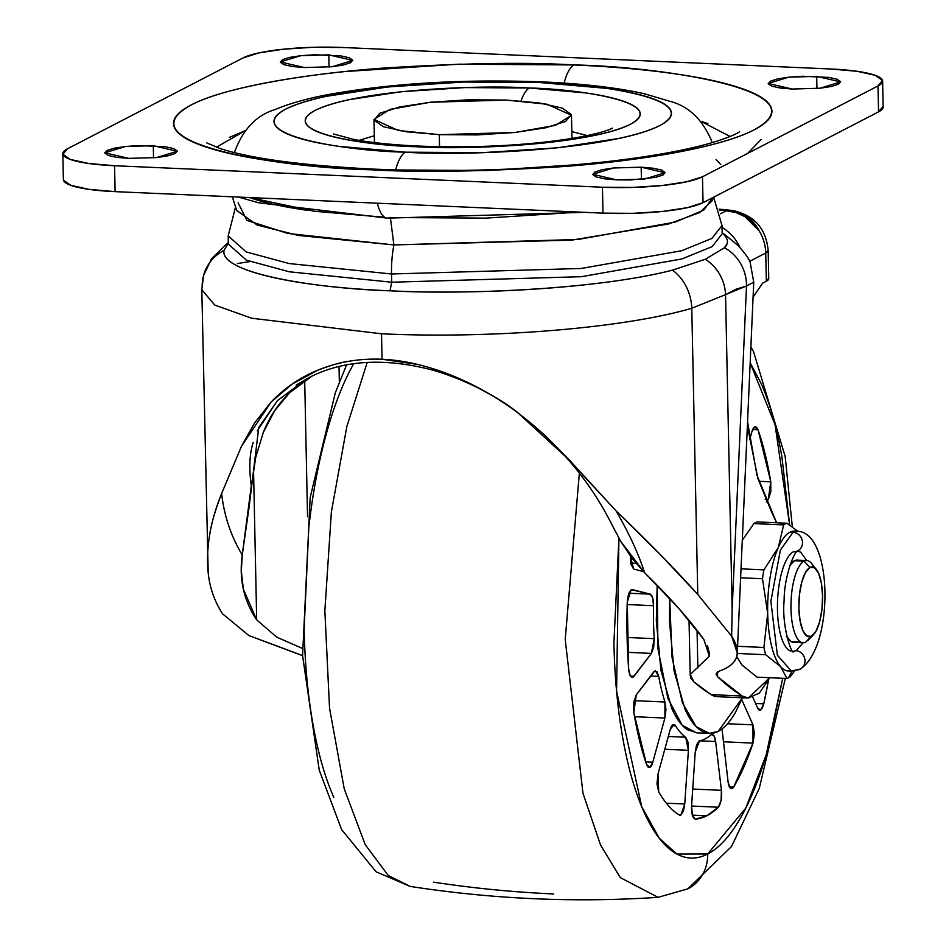 <?xml version="1.0" encoding="UTF-8"?>
<svg xmlns="http://www.w3.org/2000/svg" width="946" height="946" viewBox="0 0 946 946"><rect width="100%" height="100%" fill="white"/><g stroke="black" fill="none" stroke-linecap="round" stroke-linejoin="round"><path stroke-width="1.42" d="M801.948 642.571A41.163 13.847 -87.5 0 1 790.998 603.241A41.163 13.847 -87.5 0 1 804.065 561.155L794.38 560.73A41.163 13.847 92.5 0 0 790.04 565.046M786.883 636.8A41.163 13.847 92.5 0 0 792.89 642.287M786.812 636.67L791.199 641.695L800.387 641.896M811.432 636.315A34.99 11.778 -87.5 0 1 798.873 608.03A34.99 11.778 -87.5 0 1 809.989 567.494L804.065 561.155A41.163 13.847 92.5 0 0 790.974 608.857A41.163 13.847 92.5 0 0 805.756 642.133L811.432 636.315L806.855 636.043L802.858 630.568L800.056 620.73L798.873 608.03L799.5 594.395L801.83 581.896L805.519 572.448L809.989 567.494L814.577 567.766L818.574 573.241L821.376 583.067L822.559 595.779L821.932 609.413L819.603 621.9L815.913 631.349L805.756 642.133M797.856 550.797A9.874 9.129 -117.4 0 0 802.161 540.06A9.874 9.129 -117.4 0 0 793.008 532.361L780.367 550.075L770.884 601.313L777.375 655.2L791.376 671.092L777.375 655.2L770.884 601.313L780.367 550.075L793.008 532.361A9.874 9.129 62.6 0 1 802.161 540.06A9.874 9.129 62.6 0 1 797.856 550.797A9.874 9.129 62.6 0 1 793.422 551.79L794.191 551.825L793.422 551.79A50.221 16.898 92.5 0 0 777.482 603.134A50.221 16.898 92.5 0 0 790.844 651.12M789.827 670.868A69.969 23.544 -87.5 0 1 780.757 666.788L786.883 678.471L757.107 677.159L786.883 678.471A78.199 26.311 92.5 0 0 788.491 677.785A78.199 26.311 92.5 0 0 790.099 676.804A78.199 26.311 -87.5 0 1 788.491 677.785L792.133 671.104L788.491 677.785A78.199 26.311 -87.5 0 1 786.883 678.471L780.757 666.788L765.692 654.715A78.199 26.311 -87.5 0 1 763.919 647.466L767.679 613.304L762.488 578.751A78.199 26.311 -87.5 0 1 763.919 569.847L741.025 568.842L763.919 569.847L778.262 547.568A69.969 23.544 -87.5 0 1 789.91 532.22L797.537 531.285L789.91 532.22A69.969 23.544 92.5 0 0 778.262 547.568A69.969 23.544 92.5 0 0 767.679 613.304A69.969 23.544 92.5 0 0 780.757 666.788A69.969 23.544 92.5 0 0 787.675 670.903M796.213 650.647A9.874 9.129 62.6 0 1 804.739 658.653A9.874 9.129 62.6 0 1 800.34 669.011A9.874 9.129 -117.4 0 0 804.963 660.202A9.874 9.129 -117.4 0 0 799.11 651.498M755.487 522.618A78.199 26.311 -87.5 0 1 757.096 521.92A78.199 26.311 92.5 0 0 755.487 522.618A78.199 26.311 92.5 0 0 753.891 523.587L742.291 540.308L753.891 523.587L783.666 524.9L753.891 523.587A78.199 26.311 -87.5 0 1 755.487 522.618M790.099 676.804L794.723 670.903M778.262 547.568L783.666 524.9A78.199 26.311 -87.5 0 1 786.883 523.233L757.096 521.92L786.883 523.233L797.845 531.297L786.883 523.233A78.199 26.311 92.5 0 0 783.666 524.9L778.262 547.568L763.919 569.847A78.199 26.311 92.5 0 0 762.488 578.751L740.623 577.793L762.488 578.751L767.679 613.304A69.969 23.544 -87.5 0 1 778.262 547.568M736.887 656.891L742.042 665.085L757.107 677.159L742.042 665.085L736.851 656.76M765.692 654.715L737.277 653.461L765.692 654.715L780.757 666.788A69.969 23.544 -87.5 0 1 767.679 613.304L763.919 647.466L737.584 646.307L763.919 647.466A78.199 26.311 92.5 0 0 765.692 654.715M795.042 531.191A69.969 23.544 92.5 0 0 789.91 532.22A69.969 23.544 -87.5 0 1 795.976 531.368M800.34 669.011A9.874 9.129 62.6 0 1 795.893 670.016M797.466 551.045L800.777 552.216L806.713 560.529L797.04 560.103M793.41 642.346L803.095 642.772L796.26 650.612L793.044 651.404M797.253 560.115L794.38 560.73L789.603 565.743M813.205 565.992A41.163 13.847 92.5 0 0 804.065 561.155L809.989 567.494A34.99 11.778 -87.5 0 1 817.77 571.597A34.99 11.778 -87.5 0 1 822.417 603.524A34.99 11.778 -87.5 0 1 814.376 633.69M797.573 560.15A41.163 13.847 92.5 0 0 794.38 560.73L804.065 561.155M726.161 210.816A41.163 23.047 -84.1 0 1 730.631 210.308A41.163 36.788 92.6 0 1 759.141 230.871A41.163 38.053 62.6 0 1 765.74 253.008L749.61 261.356L765.74 253.008A41.163 38.053 -117.4 0 0 759.141 230.871A41.163 38.053 -117.4 0 0 726.161 210.816L720.485 213.749L726.161 210.816L735.775 212.495L744.833 216.587L759.141 230.871A41.163 36.788 -87.4 0 0 730.631 210.308L719.504 210.142M771.676 512.235L776.619 522.783L756.989 475.294L747.553 421.845L748.83 433.067L757.935 478.664L771.676 512.235M611.341 523.505L620.765 541.419L644.64 572.779L678.578 608.172L703.895 639.567L709.334 656.157L690.367 674.403L693.796 681.83A814.967 274.245 92.5 0 0 711.144 694.636L717.269 696.67L748.251 698.03L759.366 693.099L769.796 677.714L748.286 698.03L717.34 696.67M391.703 282.215L390 290.812C317.064 288.542 219.129 273.406 224.036 250.394L228.341 243.004L224.036 250.394A41.163 40.3 -164.8 0 0 203.626 275.227A41.163 40.3 15.2 0 1 224.036 250.394C219.921 269.681 290.245 286.697 390 290.812L391.703 282.215L581.364 276.693L681.841 258.968L712.102 246.646L722.176 233.792L712.102 246.646L681.841 258.968L581.364 276.693L391.703 282.215L391.526 273.985L391.703 282.215L289.322 271.786L246.433 260.185L228.364 244.127L246.433 260.185L289.322 271.786L391.703 282.215M713.639 197.206L722.011 225.562L711.924 238.416L681.664 250.737L581.199 268.463L391.526 273.985L581.199 268.463L681.664 250.737L711.924 238.416L722.011 225.562L722.176 233.792M712.705 197.679L703.753 210.142L675.042 222.133L578.065 239.468L393.891 244.931A49.393 16.626 92.5 0 0 391.526 273.985A49.393 16.626 -87.5 0 1 393.891 244.931L571.845 240.118L668.384 224.025L699.52 212.625L712.444 200.481L713.308 197.371M390.462 218.278L393.891 244.931L390.462 218.278M209.776 534.206C211.325 523.599 215.286 510.012 221.66 493.457L241.478 446.276L254.569 422.992L271.088 402.062C284.498 388.085 300.036 377.466 317.714 370.205C337.994 361.916 359.433 358.274 382.042 359.255L381.51 333.784L251.754 318.246L214.848 305.109L201.805 289.783M302.235 648.341L276.717 637.143L256.685 619.855L253.516 468.909L256.685 619.855L243.37 589.181L241.325 571.349L242.235 555.042C230.859 535.885 224.001 515.345 221.66 493.457C210.296 521.352 205.814 547.817 208.191 572.85L201.805 289.713L214.766 305.061L251.636 318.223L381.51 333.784L382.042 359.255C404.486 360.249 428.207 365.842 453.217 376.023C475.164 384.939 496.579 397.072 517.474 412.421L545.085 435.42L569.93 460.619L616.047 510.84C629.031 533.213 638.562 553.859 644.64 572.779C670.158 597.73 689.918 619.985 703.895 639.567M302.235 648.329L276.717 637.143L256.685 619.855C243.725 600.544 238.912 578.94 242.235 555.042L251.908 481.136M263.343 432.369C269.243 417.304 278.041 404.048 289.748 392.625L274.6 410.824L263.343 432.369L255.704 457.356L251.4 486.386C248.833 468.613 249.448 453.938 253.221 442.361M301.467 655.14L248.975 635.606L222.511 613.8C214.458 601.207 209.681 587.561 208.191 572.85C209.681 587.561 214.458 601.207 222.511 613.8L248.975 635.606L302.59 655.673M719.693 670.903C728.988 667.687 734.604 663.075 736.567 657.068C738.448 651.238 736.816 644.297 731.648 636.232L697.77 594.431C674.77 568.842 647.525 540.982 616.047 510.84L660.095 554.368L697.77 594.431L691.774 308.266C623.497 328.309 491.494 338.94 381.51 333.784C491.494 338.94 623.497 328.309 691.774 308.266L697.77 594.431L731.648 636.232L737.289 652.965L736.567 657.068C734.356 663.205 728.739 667.817 719.693 670.903L716.252 673.422L716.181 674.699M707.454 645.645L709.512 653.662L709.334 656.157L690.367 674.403L690.757 678.105L693.796 681.83L711.144 694.636L742.125 695.996A814.967 274.245 -87.5 0 1 717.458 676.603L716.134 673.966M732.145 609.484L725.547 294.632L736.012 289.228L746.5 285.976L732.145 609.484L731.648 636.232L732.145 609.484L725.547 294.632L691.774 308.266A41.163 32.341 -106.2 0 0 672.417 270.154C595.673 290.008 459.543 294.821 390 290.812C489.295 295.448 608.266 286.744 672.417 270.154A41.163 32.341 73.8 0 1 691.774 308.266L725.547 294.632A41.163 37.734 -122.4 0 0 705.361 259.239L672.417 270.154L705.361 259.239A41.163 37.734 57.6 0 1 725.547 294.632L746.5 285.976L732.145 609.484M737.289 652.965L753.749 282.192L746.5 285.976A41.163 38.573 -103.7 0 0 724.4 247.757L705.361 259.239L724.4 247.757A41.163 38.573 76.3 0 1 746.5 285.976L753.749 282.239M717.659 671.849L717.458 676.603L717.659 671.849M717.269 696.67A98.786 33.24 92.5 0 1 711.144 694.636L742.125 695.996A98.786 33.24 -87.5 0 0 748.251 698.03L742.125 695.996L717.458 676.603M768.164 250.371A41.163 7.355 178.8 0 1 765.74 253.008L766.331 281.21L762.594 283.15L753.087 297.186L762.594 283.15L766.331 281.21L768.743 278.266M237.34 263.544L249.921 261.581M339.342 381.995L339.023 366.717L339.342 381.995M304.695 380.623L307.545 516.764L304.695 380.623M697.852 667.911L697.06 630.261L697.852 667.911M232.314 196.803L236.701 210.45L257.099 225.018L298.357 235.448L393.891 244.931L287.785 233.437L246.941 220.394L238.073 202.822M235.554 206.89L228.199 235.897L246.256 251.955L289.157 263.556L391.526 273.985L289.157 263.556L246.256 251.955L228.199 235.897L228.364 244.127M722.165 232.917L723.134 233.851C728.408 238.936 728.834 243.571 724.4 247.757L727.084 243.843M257.229 430.915L277.32 400.749M296.216 385.057L307.923 378.175C342.014 360.166 383.307 357.411 431.837 369.874C460.418 378.057 486.906 390.769 511.266 408.01C568.581 449.255 597.896 495.988 613.363 527.561L620.789 541.408L632.082 558.365L644.64 572.779C638.562 553.859 629.031 533.213 616.047 510.84L582.854 475.01M311.849 376.236L289.748 392.625M569.93 460.619L517.474 412.421C503.816 401.246 482.389 389.113 453.217 376.023L431.246 368.148M417.754 364.435L382.042 359.255L373.8 359.102M347.974 361.419C340.666 362.389 330.58 365.322 317.714 370.217L292.078 384.123L271.088 402.062L241.478 446.264L221.66 493.457C224.001 515.345 230.859 535.885 242.235 555.042L249.188 506.488L258.731 427.568L277.545 400.513L306.859 378.731M202.196 286.685A41.163 40.3 15.2 0 1 203.626 275.227M726.8 236.193A41.163 33.524 126.7 0 0 723.134 233.851A41.163 33.524 -53.3 0 1 726.694 236.11M722.165 232.929L723.134 233.851M739.796 247.225A41.163 38.053 -117.4 0 0 722.046 227.501A41.163 38.053 62.6 0 1 739.796 247.225M768.755 278.585A41.163 7.355 -1.2 0 1 766.331 281.21L765.74 253.008L768.164 250.489C765.917 227.844 753.607 214.47 731.234 210.355L730.631 210.308M571.833 131.624L587.36 135.574M421.254 146.926A41.163 13.847 92.5 0 0 418.806 146.086A41.163 13.847 92.5 0 0 416.027 146.713C459.851 149.917 586.236 145.932 630.355 124.304C670.182 102.499 577.817 88.865 529.429 88.013A41.163 13.847 92.5 0 0 521.057 100.974A41.163 13.847 -87.5 0 1 529.429 88.013L464.793 87.588L401.364 91.703L348.802 99.72C333.855 102.96 322.621 106.52 315.101 110.422C307.58 114.312 304.352 118.226 305.404 122.176C306.457 126.125 311.707 129.803 321.167 133.197C330.639 136.602 343.587 139.476 360.024 141.817L416.027 146.713L480.663 147.138L544.092 143.023L596.654 135.006C611.601 131.766 622.835 128.207 630.355 124.304C637.876 120.414 641.116 116.5 640.064 112.55C639.011 108.601 633.749 104.923 624.289 101.529C614.817 98.124 601.869 95.25 585.444 92.909L529.429 88.013C485.605 84.809 359.22 88.794 315.101 110.422C275.274 132.227 367.639 145.861 416.027 146.713A41.163 13.847 -87.5 0 1 418.806 146.086A41.163 13.847 -87.5 0 1 421.254 146.926M700.915 121.301L730.111 136.484M374.238 169.157A41.163 13.847 92.5 0 0 371.447 169.783C419.031 172.633 482.093 171.616 560.623 166.744C636.634 161.364 721.006 147.611 754.269 129.768C825.385 90.804 660.426 66.468 574.009 64.943A41.163 13.847 92.5 0 0 564.088 83.106A41.163 13.847 -87.5 0 1 574.009 64.943L458.562 64.186L345.266 71.529C309.366 75.278 278.077 80.055 251.376 85.838C224.687 91.632 204.62 98.006 191.187 104.959C177.765 111.9 171.983 118.912 173.863 125.96C175.743 133.008 185.132 139.57 202.03 145.649C218.94 151.727 242.07 156.859 271.419 161.045C300.769 165.219 334.115 168.128 371.447 169.783L486.894 170.54L600.19 163.197C636.09 159.448 667.379 154.671 694.08 148.889C720.769 143.094 740.836 136.721 754.269 129.768C767.703 122.814 773.473 115.814 771.593 108.766C769.713 101.719 760.324 95.156 743.426 89.078C726.516 83 703.386 77.868 674.037 73.682C644.687 69.507 611.341 66.598 574.009 64.943C526.425 62.093 463.363 63.11 384.833 67.982C308.822 73.362 224.45 87.115 191.187 104.959C120.071 143.922 285.03 168.258 371.447 169.783A41.163 13.847 -87.5 0 1 374.238 169.157M711.77 141.214L711.77 141.226C702.511 119.433 688.57 106.118 669.922 101.305L644.297 93.749C616.934 87.623 583.043 83.686 542.661 81.912C463.327 78.956 391.821 83.177 328.156 94.588C307.214 98.49 289.488 103.492 274.979 109.594C256.555 115.223 243.205 129.094 234.904 151.206L234.703 152.673M542.779 81.924A41.163 13.847 92.5 0 0 540 82.55C597.399 83.555 706.969 99.72 659.729 125.605C607.391 151.265 457.45 155.984 405.456 152.176A41.163 13.847 92.5 0 0 395.641 169.925A41.163 13.847 -87.5 0 1 405.456 152.176L339.023 146.37C319.523 143.591 304.163 140.185 292.941 136.153C281.707 132.121 275.475 127.757 274.222 123.075C272.98 118.392 276.811 113.733 285.727 109.121C294.655 104.509 307.982 100.276 325.708 96.421L388.073 86.914L463.315 82.042L540 82.55L606.433 88.356C625.933 91.135 641.293 94.541 652.527 98.573C663.749 102.606 669.981 106.969 671.234 111.652C672.488 116.334 668.645 120.993 659.729 125.605C650.801 130.217 637.474 134.45 619.748 138.305L557.383 147.812L482.141 152.684L405.456 152.176C348.057 151.171 238.487 135.006 285.727 109.121C338.077 83.461 488.006 78.743 540 82.55A41.163 13.847 -87.5 0 1 542.779 81.924A41.163 13.847 -87.5 0 1 545.274 82.799M761.081 139.559L747.647 153.406M377.371 203.201A41.163 13.847 92.5 0 0 387.151 218.136A41.163 13.847 -87.5 0 1 377.371 203.201M720.793 164.616L716.11 159.496M792.18 89.042L768.223 83.461L788.869 77.158L816.694 76.354L816.942 88.522L816.694 76.354L840.651 81.935L819.993 88.226L792.18 89.042L819.863 88.25L831.227 86.512L838.511 84.194L840.604 81.652L837.198 79.275L828.802 77.406L802.716 76.259L789.011 77.146L777.647 78.885L770.363 81.19L768.258 83.733L771.676 86.121L780.072 87.99L792.18 89.042M616.662 179.87L592.704 174.289L613.363 167.998L641.175 167.182L641.435 179.35L641.175 167.182L665.133 172.775L644.486 179.066L616.662 179.87L630.639 179.965L655.708 177.351L662.992 175.034L665.097 172.491L661.68 170.103L653.284 168.246L641.175 167.182L613.493 167.986L602.129 169.712L594.845 172.03L592.752 174.572L596.157 176.949L604.553 178.818L616.662 179.87M128.762 158.372L104.805 152.791L125.463 146.5L153.287 145.684L153.536 157.852L153.287 145.684L177.233 151.265L156.587 157.556L128.762 158.372L156.445 157.58L167.809 155.842L175.105 153.536L177.198 150.993L173.792 148.605L165.384 146.736L139.31 145.589L125.593 146.476L114.23 148.215L106.945 150.532L104.852 153.063L108.258 155.451L116.654 157.32L128.762 158.372M304.281 67.544L280.323 61.951L300.982 55.66L328.794 54.856L329.054 67.024L328.794 54.856L352.752 60.438L332.093 66.728L304.281 67.544L331.963 66.74L343.327 65.014L350.611 62.696L352.704 60.154L349.299 57.777L340.903 55.909L314.817 54.762L301.112 55.648L289.748 57.375L282.464 59.693L280.359 62.235L283.776 64.624L292.172 66.48L304.281 67.544M883.079 106.366L878.55 111.853L703.032 202.681L687.304 207.682L662.768 211.419L633.17 213.335L602.992 213.146L115.105 191.636L88.959 189.354L70.832 185.333L63.465 180.189M63.394 179.799A78.199 13.977 -1.2 0 0 115.105 191.636L114.561 165.727L88.416 163.445L70.288 159.425L62.921 154.269L67.45 148.782L242.968 57.954L258.696 52.952L283.232 49.216L312.83 47.3L343.008 47.501L830.895 68.999L857.041 71.281L875.168 75.302L882.535 80.457L878.006 85.944L702.488 176.772A78.199 13.977 178.8 0 1 602.448 187.225L602.992 213.146A78.199 13.977 -1.2 0 0 703.032 202.681L702.488 176.772L703.032 202.681L878.55 111.853L878.006 85.944L702.488 176.772L686.761 181.762L662.224 185.511L632.626 187.426L602.448 187.225L114.561 165.727A78.199 13.977 178.8 0 1 62.85 153.891A78.199 13.977 178.8 0 1 67.45 148.782L242.968 57.954A78.199 13.977 178.8 0 1 343.008 47.501L830.895 68.999A78.199 13.977 178.8 0 1 882.606 80.836A78.199 13.977 178.8 0 1 878.006 85.944L878.55 111.853A78.199 13.977 -1.2 0 0 883.15 106.744M114.561 165.727L115.105 191.636L602.992 213.146L602.448 187.225L114.561 165.727M579.614 212.058L485.665 218.136L389.929 217.509A41.163 13.847 -87.5 0 1 387.151 218.136M249.614 197.56L314.167 211.242L384.655 217.261M249.448 197.501C263.461 202.55 282.641 206.796 306.977 210.26M229.429 137.383L244.919 130.82L216.374 147.245M700.915 121.289L707.927 123.619M235.057 150.509L234.691 152.673M358.96 140.363L374.309 135.763M633.004 677.23L630.225 675.704L628.664 669.082L627.257 602.117L631.171 589.689L650.186 594.147C652.35 595.259 653.461 599.114 653.52 605.712A144.064 48.483 -87.5 0 0 654.218 638.668L627.103 637.474L654.218 638.668L651.427 653.402L627.636 652.35L651.427 653.402L633.004 677.23C630.769 677.856 629.315 675.137 628.664 669.082A222.263 74.793 -87.5 0 1 627.257 602.117L628.511 594.017L631.171 589.689A12.345 4.151 -87.5 0 1 632.259 589.547L650.186 594.147L652.657 597.837L653.52 605.712A144.064 48.483 92.5 0 0 654.218 638.668L653.698 647.253L651.427 653.402L634.08 676.248A12.345 4.151 -87.5 0 1 633.004 677.23L631.963 677.407M649.902 767.336L648.069 767.076L646.556 764.486L633.82 712.456L636.291 694.872L654.703 671.045L655.507 670.856L658.7 676.402A144.064 48.483 -87.5 0 0 664.967 702.003L634.092 700.643L664.967 702.003L664.896 718.049L634.541 716.713L664.896 718.049L652.787 762.251L649.902 767.336L646.556 764.486A222.263 74.793 -87.5 0 1 633.82 712.456L633.773 702.476L636.291 694.872L653.639 672.015A12.345 4.151 -87.5 0 1 654.703 671.045L657.044 671.861L658.7 676.402A144.064 48.483 92.5 0 0 664.967 702.003L665.949 709.725L664.896 718.049L652.787 762.251A12.345 4.151 -87.5 0 1 649.902 767.336L649.098 767.525M673.008 724.731L675.55 725.842A144.064 48.483 -87.5 0 0 685.72 737.241L668.302 736.473L685.72 737.241L688.404 750.308L664.79 749.267L688.404 750.308L684.75 803.994L680.907 815.085A12.345 4.151 -87.5 0 1 679.37 815.05L680.907 815.085L679.37 815.05A222.263 74.793 -87.5 0 1 658.723 791.897L656.985 783.891L658.002 774.017L670.123 729.815A12.345 4.151 -87.5 0 1 673.008 724.731A12.345 4.151 -87.5 0 1 675.55 725.842A144.064 48.483 92.5 0 0 685.72 737.241L687.943 742.019L688.404 750.308L684.75 803.994L683.39 811.266L680.907 815.085L679.37 815.05C671.956 810.616 665.073 802.894 658.723 791.897L658.002 774.017L670.123 729.815L673.8 724.541M712.031 734.403L710.907 734.936A144.064 48.483 -87.5 0 1 705.267 738.838A144.064 48.483 92.5 0 0 710.907 734.936A12.345 4.151 -87.5 0 1 711.392 734.604L713.994 735.799L715.625 741.522L721.42 790.312L721.089 800.363L718.333 807.222A222.263 74.793 -87.5 0 1 706.875 815.759L695.298 819.141L692.33 815.251L691.585 805.756L695.239 752.07L696.599 744.798L699.082 740.978A12.345 4.151 -87.5 0 1 699.567 740.801A144.064 48.483 92.5 0 0 705.267 738.838A144.064 48.483 -87.5 0 1 699.567 740.801L695.239 752.07L691.585 805.756C691.372 813.856 692.614 818.314 695.298 819.141L695.144 819.141M711.392 734.604C713.473 733.99 714.88 736.295 715.625 741.522L699.555 740.813L715.625 741.522L721.42 790.312C721.964 798.022 720.935 803.662 718.333 807.222L706.875 815.759L692.295 815.121L706.875 815.759A222.263 74.793 -87.5 0 1 695.298 819.141M732.263 788.503L729.662 787.308L728.042 781.597C728.81 786.871 730.217 789.177 732.263 788.503L733.753 786.906L729.342 786.705L733.753 786.906L753.004 743.095L723.312 741.782L753.004 743.095L752.969 724.873L727.521 723.749L752.969 724.873L741.723 699.555L752.969 724.873L754.376 733.481L753.004 743.095A222.263 74.793 -87.5 0 1 733.753 786.906A12.345 4.151 -87.5 0 1 732.263 788.503L731.258 788.692M760.619 710.032A12.345 4.151 -87.5 0 1 757.592 708.01L760.619 710.032L763.777 703.812L755.57 703.457L763.777 703.812L768.424 680.446A222.263 74.793 -87.5 0 1 763.777 703.812L762.393 707.904L760.619 710.032L759.047 709.961L759.815 710.221M658.12 897.328L658.061 897.34C575.026 902.791 492.393 899.149 410.174 886.414L388.227 875.452L365.227 844.66L344.249 788.869L329.527 708.069L324.856 610.738L331.372 511.987L346.827 426.599L367.154 362.59L346.827 426.599L331.372 511.987L324.856 610.738L329.527 708.069L344.249 788.869L365.227 844.66L388.227 875.452L410.174 886.414L376.082 871.798L341.601 829.559L319.24 770.162L302.578 655.566L310.182 497.501L335.262 392.968L346.461 365.121M658.061 897.34L620.316 877.616L600.556 845.05L582.961 793.209L565.211 639.449L579.354 473.213L565.211 639.449L582.961 793.209L600.556 845.05L620.316 877.616L658.061 897.34L687.872 888.85L731.483 846.552L759.271 788.42L785.322 678.4M688.286 888.625A41.163 38.053 -117.4 0 0 707.679 854.002L676.969 854.061L659.303 838.286L641.743 806.761L616.579 691.1L618.921 538.215L613.919 642.866C614.628 676.922 617.561 708.53 622.705 737.679C627.848 766.828 634.813 791.305 643.611 811.1C652.397 830.895 662.342 844.518 673.446 851.944C684.549 859.382 695.96 860.068 707.679 854.002C719.398 847.935 730.525 835.578 741.085 816.942C751.644 798.306 760.809 774.798 768.59 746.418L782.72 678.282L766.118 755.097L745.779 808.132L707.679 854.002A41.163 38.053 62.6 0 1 688.286 888.625M697.19 732.854L687.293 729.673C681.51 725.807 676.343 718.724 671.766 708.424L660.899 670.229L656.323 620.919L657.174 585.349L657.955 648.66L667.911 698.467L682.255 725.298L696.315 732.819L709.476 733.398L696.138 726.634L682.373 702.701L672.086 657.766L669.685 598.44M669.673 598.428L669.496 621.498L674.06 670.82L684.939 709.003C689.504 719.303 694.683 726.386 700.454 730.253C706.224 734.12 712.161 734.474 718.262 731.317L709.476 733.398M742.456 697.77L718.262 731.317C724.352 728.16 730.146 721.739 735.633 712.042L742.468 697.781M789.65 525.065L781.881 456.575C776.737 427.426 769.772 402.949 760.974 383.154L750.166 362.815M770.777 481.798L770.813 491.778L768.294 499.382L766.355 501.936L768.294 499.382L765.16 499.24L768.294 499.382L770.777 481.798L758.704 481.266L770.777 481.798A222.263 74.793 -87.5 0 0 758.042 429.768L770.777 481.798M754.683 426.918L751.81 432.003L749.729 439.594L751.81 432.003A12.345 4.151 -87.5 0 1 754.683 426.918L756.516 427.178L758.042 429.768L754.683 426.918L755.393 426.729M643.422 571.561L633.654 569.054L630.887 564.194L630.367 556.082L633.654 569.054L643.422 571.561M722.023 728.917L728.042 781.597L722.011 728.928M757.592 708.01L752.839 697.32L757.592 708.01M750.166 362.862L775.07 424.825L789.638 525.054M553.765 893.958A1234.802 1141.633 62.6 0 1 433.457 882.145M333.832 797.454C325.046 777.647 318.069 753.182 312.925 724.033C307.781 694.884 304.86 663.276 304.139 629.208L308.81 527.43C312.641 493.635 318.435 462.559 326.228 434.179C334.009 405.799 343.173 382.302 353.733 363.654M721.42 790.312L692.72 789.047L721.42 790.312M718.333 807.222L691.573 806.039L718.333 807.222M684.75 803.994L666.327 803.189L684.75 803.994M680.907 815.085L679.323 815.014M675.55 725.842L671.944 725.688M652.787 762.251L645.68 761.932L652.787 762.251M658.7 676.402L650.588 676.035L658.7 676.402M634.08 676.248L630.45 676.094L634.08 676.248M631.171 589.689L632.259 589.547M650.186 594.147L628.794 593.213L650.186 594.147M653.52 605.712L627.186 604.541L653.52 605.712M630.675 563.059L635.96 563.296L630.675 563.059M752.673 429.531L758.042 429.768M506.157 100.063L547.107 104.237L571.49 115.294L555.349 125.369L515.168 132.452L439.299 134.663L439.547 146.713L439.299 134.663L398.349 130.489L373.966 119.433L390.107 109.358L430.288 102.274L506.157 100.063L468.045 99.815L430.655 102.227L399.661 106.957L379.795 113.272L374.072 120.201L383.378 126.705L406.283 131.778L439.299 134.663L477.411 134.911L514.801 132.487L545.795 127.769L565.661 121.455L571.384 114.525L562.078 108.021L539.185 102.948L506.157 100.063M788.278 670.951L791.376 671.092L800.233 669.07C834.301 647.241 832.941 532.231 797.537 531.285L794.439 531.144M793.316 651.617C792.488 655.673 781.42 627.636 784.139 600.284C784.033 577.344 794.143 551.364 797.75 550.844M816.363 569.445L811.55 563.461M813.477 634.731L808.156 640.276M748.286 698.03L717.305 696.67M690.19 675.598L689.031 620.28M731.211 210.355L719.185 209.149M228.329 242.318L211.656 258.589L203.579 275.428L201.817 289.677M753.749 282.204L750.225 262.763C749.871 260.032 745.862 254.32 738.199 245.629L726.658 236.086M726.552 236.015L722.153 232.645M768.755 278.644L768.164 250.442M612.488 128.136L609.673 129.401C602.969 132.18 590.883 135.112 573.394 138.211C527.135 145.542 475.566 148.167 418.688 146.074C392.365 144.856 370.773 142.645 353.887 139.464L333.536 133.977M739.5 131.754C740.351 131.033 736.627 135.645 707.064 144.088C683.331 150.58 652.433 156.137 614.344 160.785C537.257 169.689 457.178 172.479 374.108 169.145C302.755 165.55 251.494 158.703 220.347 148.617L206.796 142.917M584.675 212.33L387.269 218.148L258.755 202.811L238.498 197.075M882.618 81.06L883.162 106.969M62.838 153.666L63.382 179.574M792.334 526.946L785.156 456.421L753.584 351.758L750.876 346.827M571.975 138.447L571.49 115.294M374.45 142.574L373.966 119.551"/></g></svg>
